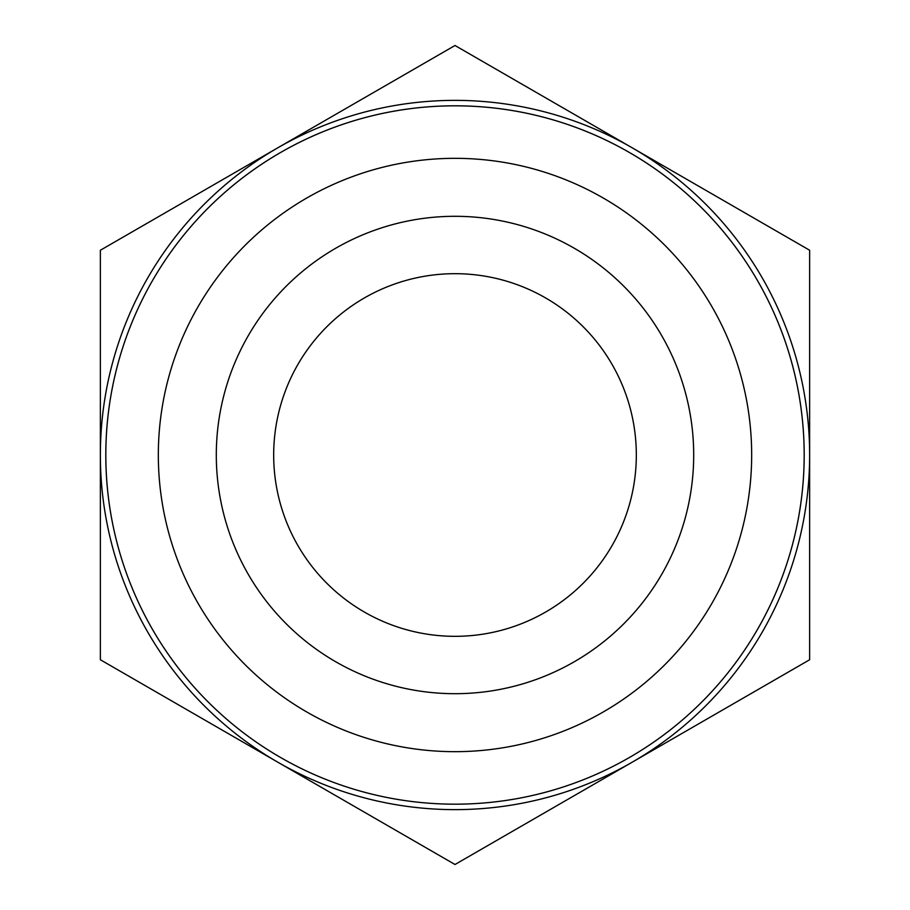 <?xml version="1.0" encoding="UTF-8"?>
<svg xmlns="http://www.w3.org/2000/svg" width="910" height="910" viewBox="0 0 910 910"><rect width="100%" height="100%" fill="white"/><g stroke="black" fill="none" stroke-linecap="round" stroke-linejoin="round"><path stroke-width="1.36" d="M100.362 659.75L277.686 762.125A354.638 354.638 0 0 1 100.362 455L100.362 659.75M100.362 250.25L455 45.5L632.313 147.875A354.638 354.638 0 0 0 100.362 455L100.362 250.25M455 804.178A349.178 349.178 0 0 1 152.596 280.405A349.178 349.178 0 0 1 757.404 280.405A349.178 349.178 0 0 1 455 804.178A349.178 349.178 0 0 0 804.178 455A349.178 349.178 0 0 0 455 105.822A349.178 349.178 0 0 0 105.822 455A349.178 349.178 0 0 0 455 804.178M277.686 762.125A354.638 354.638 0 0 0 809.638 455A354.638 354.638 0 0 0 632.313 147.875L809.638 250.25L809.638 659.75L455 864.5L277.686 762.125M455 693.693A238.693 238.693 0 0 0 661.718 335.653A238.693 238.693 0 0 0 248.282 335.653A238.693 238.693 0 0 0 455 693.693M455 636.329A181.329 181.329 0 0 0 612.032 364.341A181.329 181.329 0 0 0 297.968 364.341A181.329 181.329 0 0 0 455 636.329M455 751.671A296.671 296.671 0 0 1 198.073 306.67A296.671 296.671 0 0 1 711.927 306.67A296.671 296.671 0 0 1 455 751.671"/></g></svg>
